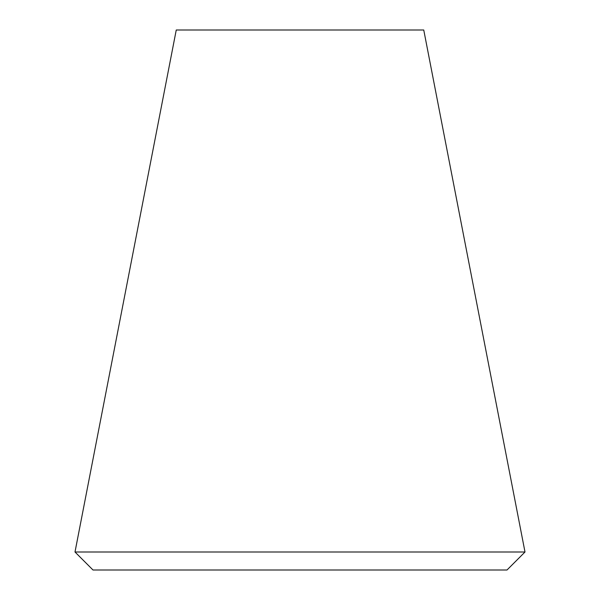 <?xml version="1.0" encoding="UTF-8"?>
<svg xmlns="http://www.w3.org/2000/svg" width="600" height="600" viewBox="0 0 600 600"><rect width="100%" height="100%" fill="white"/><g stroke="black" fill="none" stroke-linecap="round" stroke-linejoin="round"><path stroke-width="0.9" d="M525 552L507 570L93 570L75 552L525 552L423.75 30L176.25 30L75 552"/></g></svg>

